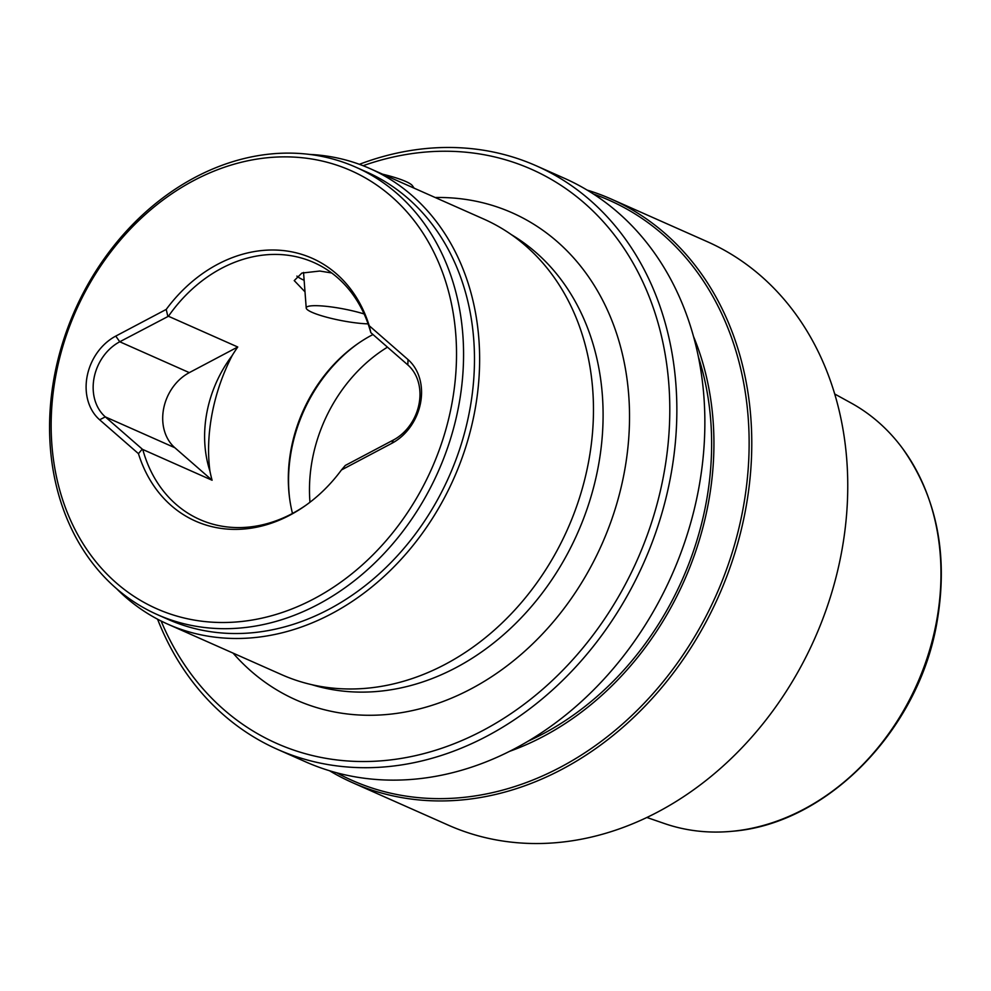 <?xml version="1.0" encoding="UTF-8"?>
<svg xmlns="http://www.w3.org/2000/svg" width="991" height="991" viewBox="0 0 991 991"><rect width="100%" height="100%" fill="white"/><g stroke="black" fill="none" stroke-linecap="round" stroke-linejoin="round"><path stroke-width="1.49" d="M382.588 174.181A44.731 7.148 10.9 0 1 393.216 177.017A44.731 7.148 10.9 0 1 412.429 185.726L414.127 188.166M368.095 323.871A37.063 5.921 10.9 0 1 322.459 316.03A37.063 5.921 10.9 0 1 306.219 308.04A37.063 5.921 10.9 0 1 325.234 306.231A37.063 5.921 10.9 0 1 362.793 313.552A37.063 5.921 10.9 0 1 364.118 313.949M167.826 316.352L166.228 309.415A143.782 116.765 113.9 0 1 280.676 250.327A143.782 116.765 113.9 0 1 369.222 325.729L370.869 332.679L407.821 364.923A44.731 36.32 113.9 0 1 393.365 440.029L345.302 465.448L341.449 469.969A143.782 116.765 113.9 0 1 304.881 505.98A143.782 116.765 113.9 0 1 227.001 529.058A143.782 116.765 113.9 0 1 138.455 453.655L142.258 449.121L105.306 416.877A44.731 36.32 113.9 0 1 119.762 341.771L168.445 316.253A140.586 114.163 -66.1 0 1 283.03 254.737A140.586 114.163 -66.1 0 1 313.8 262.504A140.586 114.163 -66.1 0 1 370.795 332.518L370.869 332.679M309.526 154.41A249.212 202.387 113.9 0 1 315.373 154.782A249.212 202.387 113.9 0 1 369.916 168.557L483.744 219.048A249.212 202.387 113.9 0 1 588.282 463.379A249.212 202.387 113.9 0 1 336.16 688.423A249.212 202.387 113.9 0 1 281.617 674.648L167.789 624.157A249.212 202.387 113.9 0 1 116.777 588.877M372.988 334.524A140.586 114.163 -66.1 0 0 357.317 344.038A140.586 114.163 -66.1 0 0 291.243 448.415A140.586 114.163 -66.1 0 0 289.434 497.048A140.586 114.163 -66.1 0 0 292.481 513.449M358.222 343.406A143.782 116.765 -66.1 0 0 289.57 498.139M309.972 502.239A143.782 116.765 113.9 0 1 387.469 347.16M138.455 453.655L99.645 419.788A49.847 40.482 113.9 0 1 115.761 336.098L119.762 341.771L189.306 372.628L237.753 346.999A140.586 114.163 -66.1 0 0 232.191 355.521C222.74 373.904 216.063 393.179 212.161 413.334C208.296 433.637 207.553 452.887 209.931 471.097A140.586 114.163 -66.1 0 0 212.086 480.239L142.778 449.48A140.586 114.163 -66.1 0 0 199.773 519.507A140.586 114.163 -66.1 0 0 230.544 527.274A140.586 114.163 -66.1 0 0 305.785 505.336M157.309 614.606L168.222 619.449A244.74 198.745 -66.1 0 0 221.786 632.976A244.74 198.745 -66.1 0 0 461.125 444.625A244.74 198.745 -66.1 0 0 366.72 172.025L355.819 167.194A244.74 198.745 -66.1 0 0 302.255 153.667A244.74 198.745 -66.1 0 0 62.916 342.019A244.74 198.745 -66.1 0 0 157.309 614.606A244.74 198.745 -66.1 0 0 210.885 628.133A244.74 198.745 -66.1 0 0 450.224 439.781A244.74 198.745 -66.1 0 0 355.819 167.194M369.916 168.557A249.212 202.387 113.9 0 1 466.043 446.123A249.212 202.387 113.9 0 1 222.331 637.919A249.212 202.387 113.9 0 1 167.789 624.157M304.126 280.28A53.997 8.634 10.9 0 1 296.904 276.105M209.113 621.964A239.624 194.595 -66.1 0 0 451.537 405.579A239.624 194.595 -66.1 0 0 298.564 157.408A239.624 194.595 -66.1 0 0 56.14 373.805A239.624 194.595 -66.1 0 0 209.113 621.964M834.719 393.997L851.158 403.04A230.593 187.262 113.9 0 1 902.355 448.155A230.593 187.262 113.9 0 1 936.173 623.302A230.593 187.262 113.9 0 1 732.386 831.263A230.593 187.262 113.9 0 1 664.577 823.583L646.838 817.464M509.448 751.389A286.758 232.873 -66.1 0 0 707.958 505.224A286.758 232.873 -66.1 0 0 693.527 336.469M336.779 772.819A317.269 257.648 -66.1 0 0 421.559 797.916A317.269 257.648 -66.1 0 0 742.532 511.418A317.269 257.648 -66.1 0 0 593.547 194.075M587.155 190.099A319.189 259.208 113.9 0 1 611.249 199.067A319.189 259.208 113.9 0 1 745.133 512A319.189 259.208 113.9 0 1 422.228 800.22A319.189 259.208 113.9 0 1 352.362 782.593A319.189 259.208 113.9 0 1 329.545 770.75M157.569 619.189A319.189 259.208 -66.1 0 0 277.43 749.345L305.451 761.769A319.189 259.208 -66.1 0 0 375.304 779.409A319.189 259.208 -66.1 0 0 698.221 491.177A319.189 259.208 -66.1 0 0 564.337 178.256L536.317 165.831A319.189 259.208 -66.1 0 0 466.464 148.192A319.189 259.208 -66.1 0 0 359.386 164.308M161.112 621.01A314.073 255.059 -66.1 0 0 345.525 760.815A314.073 255.059 -66.1 0 0 663.264 477.204A314.073 255.059 -66.1 0 0 462.772 151.945A314.073 255.059 -66.1 0 0 363.102 165.708M277.43 749.345A319.189 259.208 -66.1 0 0 347.296 766.984A319.189 259.208 -66.1 0 0 670.213 478.752A319.189 259.208 -66.1 0 0 536.317 165.831M611.249 199.067L707.227 241.655A319.189 259.208 113.9 0 1 841.111 554.576A319.189 259.208 113.9 0 1 518.194 842.808A319.189 259.208 113.9 0 1 448.341 825.169L352.362 782.593M189.306 372.628A44.731 36.32 -66.1 0 0 174.837 447.721L212.086 480.239M209.931 471.097A112.466 91.333 113.9 0 1 232.191 355.521M237.753 346.999L168.445 316.253M304.993 291.825L294.228 280.589L301.896 273.058L319.783 271.038L331.7 272.971M369.222 325.729L408.032 359.597A49.847 40.482 113.9 0 1 391.916 443.274L341.449 469.969M115.761 336.098L166.228 309.415M511.443 234.694A247.292 200.826 113.9 0 1 597.945 468.248A247.292 200.826 113.9 0 1 311.793 684.682M435.198 197.519A266.468 216.397 113.9 0 1 623.983 474.045A266.468 216.397 113.9 0 1 458.437 695.1A266.468 216.397 113.9 0 1 233.071 653.119M698.432 356.983A284.033 230.668 113.9 0 1 705.716 505.038A284.033 230.668 113.9 0 1 527.943 741.256M99.645 419.788L105.306 416.877L174.837 447.721M393.365 440.029L391.916 443.274M407.821 364.923L408.032 359.597M306.219 308.04L303.543 272.451M902.355 448.155C937.288 497.556 948.721 556.186 936.668 624.045C917.877 730.701 826.804 824.004 732.386 831.263"/></g></svg>
